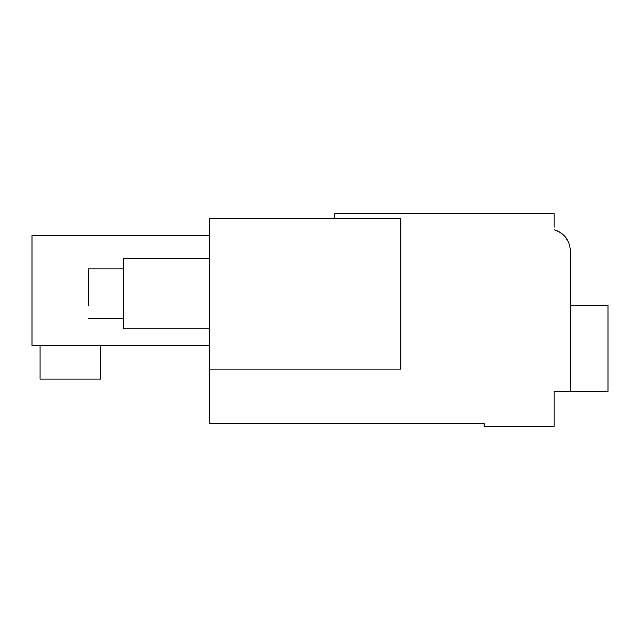 <?xml version="1.0" encoding="UTF-8"?>
<svg xmlns="http://www.w3.org/2000/svg" width="640" height="640" viewBox="0 0 640 640"><rect width="100%" height="100%" fill="white"/><g stroke="black" fill="none" stroke-linecap="round" stroke-linejoin="round"><path stroke-width="0.96" d="M554.168 227.144L554.168 213.68L334.8 213.68L334.8 218.392M560.36 232.52L560.36 232.52A21.536 21.536 0 0 0 554.352 229.88M565.2 236.744L568.648 242.36L565.2 236.744M570.32 305.2L608 305.2L608 391.328L554.168 391.328L554.168 426.32L484.184 426.32L484.184 423.624L209.648 423.624L209.648 218.392L400.744 218.392L400.744 369.12L209.648 369.12M570.32 391.328L570.32 250.68C569.656 240.064 564.272 233.112 554.168 229.832M209.648 345.432L32 345.432L32 235.352L209.648 235.352M570.32 299.816L570.32 250.68M100.632 345.432L100.632 379.08L40.072 379.08L40.072 345.432M209.648 258.768L123.512 258.768L123.512 328.744L209.648 328.744M88.52 305.696L88.52 268.864M123.512 268.856L88.52 268.856M123.512 318.656L88.52 318.656"/></g></svg>
